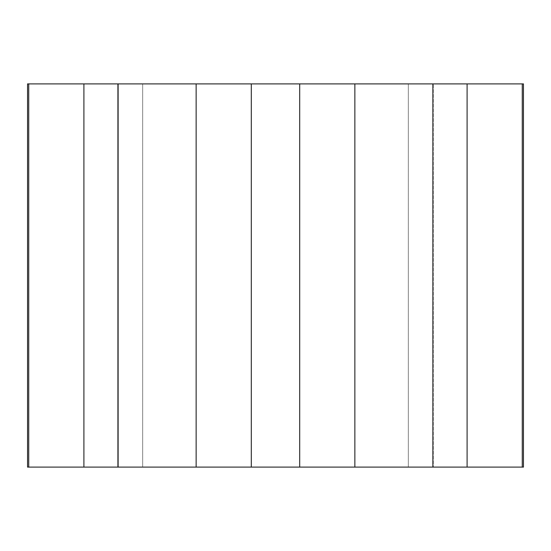 <?xml version="1.0" encoding="UTF-8"?>
<svg xmlns="http://www.w3.org/2000/svg" width="551" height="551" viewBox="0 0 551 551"><rect width="100%" height="100%" fill="white"/><g stroke="black" fill="none" stroke-linecap="round" stroke-linejoin="round"><path stroke-width="0.41" stroke-dasharray="2.75 2.07" d="M142.675 467.096L408.325 467.096L117.714 467.096L142.675 467.096L142.675 83.904L433.286 83.904L117.714 83.904L142.675 83.904L142.675 467.096M433.286 467.096L408.325 467.096L433.286 467.096L433.286 83.904L433.286 467.096M523.45 467.096L432.886 467.096L432.886 83.904L523.45 83.904M432.886 467.096L27.55 467.096M27.55 83.904L432.886 83.904M251.304 467.096L251.304 83.904M196.135 467.096L196.135 83.904M299.696 467.096L299.696 83.904M354.865 467.096L354.865 83.904M467.096 467.096L467.096 83.904M522.265 467.096L522.265 83.904M83.904 467.096L83.904 83.904M28.735 467.096L28.735 83.904M408.325 467.096L408.325 83.904L408.325 467.096M117.714 467.096L117.714 83.904L117.714 467.096M118.114 467.096L118.114 83.904"/><path stroke-width="0.83" d="M28.735 467.096L523.45 467.096L523.45 83.904L27.55 83.904L27.55 467.096L28.735 467.096L28.735 83.904M522.265 467.096L522.265 83.904M467.096 467.096L467.096 83.904M432.886 467.096L432.886 83.904M354.865 467.096L354.865 83.904M299.696 467.096L299.696 83.904M251.304 467.096L251.304 83.904M196.135 467.096L196.135 83.904M118.114 467.096L118.114 83.904M83.904 467.096L83.904 83.904"/></g></svg>
